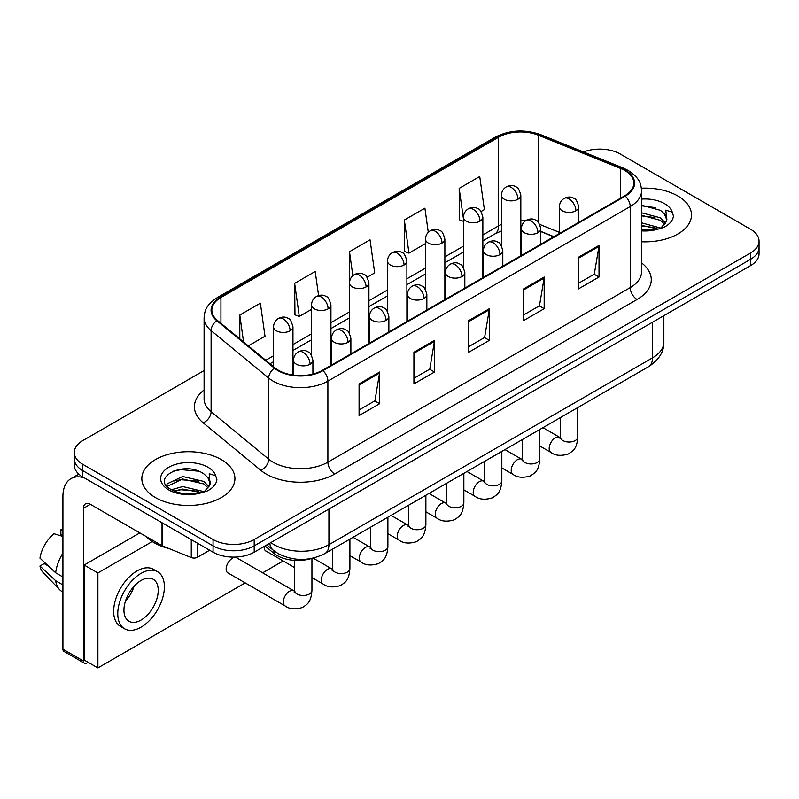 <?xml version="1.0" encoding="UTF-8"?>
<svg xmlns="http://www.w3.org/2000/svg" width="799" height="799" viewBox="0 0 799 799"><rect width="100%" height="100%" fill="white"/><g stroke="black" fill="none" stroke-linecap="round" stroke-linejoin="round"><path stroke-width="1.2" d="M553.697 236.794L540.783 231.58M311.58 558.461A29.084 16.789 180 0 1 273.917 553.317L264.998 545.967M677.862 195.985A46.532 26.866 0 0 0 641.407 188.194A46.532 26.866 0 0 1 677.862 195.985A46.532 26.866 0 0 1 691.495 214.981A46.532 26.866 0 0 0 677.862 195.985M221.283 459.585A46.532 26.866 0 0 0 170.577 453.762A46.532 26.866 0 0 0 141.842 478.581A46.532 26.866 0 0 0 155.475 497.587A46.532 26.866 0 0 0 206.192 503.41A46.532 26.866 0 0 0 234.916 478.581A46.532 26.866 0 0 0 221.283 459.585A46.532 26.866 0 0 0 170.577 453.762A46.532 26.866 0 0 0 141.842 478.581A46.532 26.866 0 0 0 155.475 497.587A46.532 26.866 0 0 0 206.192 503.41A46.532 26.866 0 0 0 234.916 478.581A46.532 26.866 0 0 0 221.283 459.585M624.728 170.457A31.021 17.908 180 0 1 633.817 183.121A31.021 17.908 180 0 1 624.728 195.785L322.406 370.337A31.021 17.908 180 0 1 275.056 367.94L217.458 320.449A31.021 17.908 180 0 1 211.845 310.182A31.021 17.908 180 0 1 220.933 297.508L498.606 137.198A31.021 17.908 180 0 1 538.336 135.191L620.593 168.449A31.021 17.908 180 0 1 624.728 170.457M625.277 170.137A31.8 18.357 0 0 0 621.033 168.08L538.776 134.831A31.8 18.357 0 0 0 498.057 136.889L220.384 297.198A31.8 18.357 0 0 0 216.819 320.709L274.417 368.199A31.8 18.357 0 0 0 322.956 370.646L625.277 196.105A31.8 18.357 0 0 0 625.277 170.137M204.095 370.566L82.806 440.589A29.084 16.789 0 0 0 74.287 452.464L74.287 465.128A29.084 16.789 0 0 0 82.806 477.003L213.063 552.199L213.063 545.867A29.084 16.789 0 0 0 254.192 545.867L750.531 259.315A29.084 16.789 0 0 0 759.05 247.44A29.084 16.789 0 0 1 750.531 259.315L254.192 545.867A29.084 16.789 0 0 1 213.063 545.867L82.806 470.671L213.063 545.867L213.063 539.535A29.084 16.789 0 0 0 254.192 539.535L750.531 252.983A29.084 16.789 0 0 0 759.05 241.108A29.084 16.789 0 0 0 750.531 229.233L620.274 154.027A29.084 16.789 0 0 0 583.5 151.96M74.287 458.796A29.084 16.789 0 0 0 82.806 470.671A29.084 16.789 0 0 1 74.287 458.796M359.081 383.91L359.081 415.57L379.645 403.705L379.645 372.034L359.081 383.91M359.081 409.957L374.921 400.808L379.565 373.083A7.76 4.474 -120 0 0 379.645 372.034M374.781 400.888L379.645 403.705M413.922 352.249L413.922 383.91L434.496 372.034L434.496 340.374L413.922 352.249M413.922 378.297L429.772 369.148L434.406 341.423A7.76 4.474 -120 0 0 434.496 340.374M429.632 369.228L434.496 372.034M578.456 257.258L578.456 288.918L599.02 277.043L599.02 245.383L578.456 257.258M578.456 283.305L594.296 274.157L598.94 246.432A7.76 4.474 -120 0 0 599.02 245.383M594.156 274.237L599.02 277.043M523.615 288.918L523.615 320.579L544.179 308.704L544.179 277.043L523.615 288.918M523.615 314.966L539.455 305.817L544.099 278.092A7.76 4.474 -120 0 0 544.179 277.043M539.315 305.897L544.179 308.704M468.773 320.579L468.773 352.249L489.338 340.374L489.338 308.704L468.773 320.579M468.773 346.626L484.613 337.488L489.258 309.762A7.76 4.474 -120 0 0 489.338 308.704M484.474 337.568L489.338 340.374M641.577 241.777A46.532 26.866 0 0 0 691.495 214.981A46.532 26.866 0 0 1 641.577 241.777M74.287 452.464A29.084 16.789 0 0 0 82.806 464.339L213.063 539.535M248.309 345.887L265.008 336.249L260.364 303.171L239.8 315.046L239.8 338.866M428.284 232.309L424.898 208.179L404.334 220.045L404.664 251.525M481.028 211.535L484.384 209.598L479.74 176.509L459.175 188.384L459.505 219.855M318.591 295.58L315.206 271.5L294.641 283.375L294.971 314.846M367.091 277.313L374.691 272.918L370.047 239.84L349.483 251.715L349.523 283.355M349.483 251.715L352.848 275.675M404.334 220.045L408.968 253.133L425.487 243.605M408.968 253.133L404.334 251.395M463.46 221.333L459.175 219.735M459.175 188.384L463.46 218.956M294.641 283.375L299.285 316.464L311.55 309.383M299.285 316.464L294.641 314.726M239.8 315.046L243.575 341.992M213.063 552.199A29.084 16.789 0 0 0 254.192 552.199L750.531 265.648A29.084 16.789 0 0 0 759.05 253.772L759.05 241.108M641.577 230.132L657.467 229.273L663.619 227.485C669.542 224.439 672.818 220.654 673.467 216.1L672.259 212.174L665.777 210.137L666.875 219.735A21.913 12.654 0 0 0 664.398 213.892L660.473 210.317L641.577 205.203M666.546 221.233L661.192 227.695M641.577 222.831L660.683 228.065M641.577 225.348L658.246 229.103M641.577 212.784L660.453 217.847L665.547 223.151M641.577 215.291L660.453 220.364L664.698 224.349M664.398 213.892L666.855 220.035M641.577 205.812L655.25 207.6M641.577 215.86L655.03 217.598M641.577 225.917L655.03 227.645M145.877 536.369A48.479 27.985 0 0 0 154.107 542.701A48.479 27.985 0 0 0 168.998 548.563M209.977 484.843L210.297 483.335A21.913 12.654 0 0 0 207.82 477.492L203.895 473.917C183.7 459.625 150.032 478.271 170.816 489.358C179.296 493.952 189.323 495.13 200.889 492.873L207.041 491.085C212.963 488.049 216.249 484.254 216.899 479.71L215.69 475.775L209.208 473.737L209.967 484.833L204.624 491.295M171.465 489.737L182.711 486.551L204.105 491.665M198.452 491.245L180.983 489.747L174.042 491.005L182.711 489.068L201.678 492.703M166.552 485.672L167.211 483.775L182.711 476.504L203.875 481.447L208.968 486.751M167.151 486.391L182.711 479.01L203.875 483.964L208.13 487.949M207.82 477.492L210.287 483.635M172.394 471.38L180.983 469.642L198.671 471.2M174.012 480.958L180.983 479.7L198.452 481.198M197.463 543.2L197.463 557.253L209.638 550.221M84.255 477.842A38.781 22.392 -120 0 0 70.961 478.641A38.781 22.392 -120 0 0 62.921 496.399L62.921 649.178L83.495 661.053L83.495 508.274A9.698 5.593 60 0 1 85.503 503.829A9.698 5.593 60 0 1 90.347 504.309L162.027 545.697L162.027 522.746M83.495 661.053A4.844 2.796 120 0 0 84.494 663.27L63.93 651.395A4.844 2.796 -60 0 1 62.921 649.178M84.494 663.27A4.844 2.796 120 0 0 86.921 663.03L88.15 662.321M197.463 557.253A4.844 2.796 180 0 1 191.261 557.562L162.676 546.007A4.844 2.796 180 0 1 162.027 545.697M232.389 558.301A8.729 5.034 120 0 0 232.329 558.341A8.729 5.034 120 0 0 226.626 566.032A8.729 5.034 120 0 0 227.965 573.023A8.729 5.034 120 0 0 228.544 573.273M152.239 541.562L97.887 572.943L97.887 667.934L245.193 582.89M262.641 572.813L283.176 560.968M264.159 546.446A8.729 5.034 120 0 0 265.937 551.09A8.729 5.034 120 0 0 266.526 551.35M139.845 532.893L84.175 565.033L84.175 660.024L97.887 667.934M97.887 572.943L84.175 565.033M141.083 620.044A24.24 13.992 120 0 0 156.914 598.691A24.24 13.992 120 0 0 153.198 579.265A24.24 13.992 120 0 0 141.083 580.464A24.24 13.992 120 0 0 125.243 601.827A24.24 13.992 120 0 0 128.959 621.242A24.24 13.992 120 0 0 141.083 620.044M125.413 601.257A24.24 13.992 120 0 0 134.112 586.186M62.921 530.416L60.874 529.787L60.874 534.661L62.921 535.849M157.563 571.704L153.448 569.337A32.959 19.036 120 0 0 136.969 570.965A32.959 19.036 120 0 0 115.436 600.009A32.959 19.036 120 0 0 120.479 626.426L124.594 628.803A32.959 19.036 120 0 0 141.083 627.165A32.959 19.036 120 0 0 162.616 598.121A32.959 19.036 120 0 0 157.563 571.704A32.959 19.036 120 0 0 141.083 573.342A32.959 19.036 120 0 0 119.54 602.386A32.959 19.036 120 0 0 124.594 628.803M62.921 553.078A31.99 18.467 120 0 0 55.65 572.793L39.95 558.111A25.208 14.552 120 0 1 54.012 533.752L62.921 536.449M62.921 576.998L55.65 572.793M48.439 566.062L44.165 563.595L39.95 566.022L55.65 580.713L62.921 584.918M55.65 580.713A31.99 18.467 120 0 0 59.595 589.642A31.99 18.467 120 0 0 62.012 591.55L62.921 592.079M62.921 529.218A25.208 14.552 120 0 0 60.874 529.787M39.95 566.022A25.208 14.552 120 0 0 42.926 572.294L59.595 589.642M273.917 550.741L273.917 553.317M641.577 262.901A48.479 27.985 180 0 1 637.073 299.485L334.741 474.037A9.698 5.593 60 0 1 327.89 462.162L630.221 287.61A38.781 22.392 0 0 0 641.577 271.78L641.577 190.721A38.781 22.392 180 0 1 630.221 206.551A9.698 5.593 -120 0 0 625.277 196.105M334.741 474.037A48.479 27.985 180 0 1 266.187 474.037A48.479 27.985 180 0 1 260.764 470.291L203.166 422.801A48.479 27.985 180 0 1 204.095 389.962M273.048 462.162A38.781 22.392 0 0 0 327.89 462.162L327.89 381.103A38.781 22.392 180 0 1 268.704 378.107L211.106 330.616A38.781 22.392 180 0 1 204.095 317.772L204.095 398.841A38.781 22.392 0 0 0 211.106 411.675L268.704 459.165A38.781 22.392 0 0 0 273.048 462.162M641.577 190.721C640.948 184.06 640.329 178.517 628.214 170.447L623.11 167.98A9.698 4.544 112 0 0 621.033 168.08M623.11 167.98L540.853 134.721C524.793 129.038 509.552 129.867 495.13 137.198A9.698 5.593 60 0 1 498.057 136.889M220.384 297.198A9.698 5.593 -120 0 0 217.458 297.508C205.703 305.218 204.634 311.021 204.095 317.772M216.819 320.709A9.698 6.482 129.5 0 0 211.106 330.616L211.106 411.675A9.698 6.482 -50.5 0 1 203.166 422.801M540.853 134.721A9.698 4.544 112 0 0 538.776 134.831M274.417 368.199A9.698 6.482 129.5 0 0 268.704 378.107L268.704 459.165A9.698 6.482 -50.5 0 1 260.764 470.291M322.956 370.646A9.698 5.593 60 0 1 327.89 381.103L630.221 206.551L630.221 287.61A9.698 5.593 60 0 0 637.073 299.485M254.192 539.535L254.192 552.199M750.531 252.983L750.531 265.648M82.806 464.339L82.806 477.003M220.933 297.508L220.933 323.315M620.593 168.449L620.593 198.182M538.336 135.191L538.336 222.272M559.37 232.359L539.794 224.439M525.432 220.844A31.021 17.908 0 0 0 520.828 220.614M501.442 224.409A31.021 17.908 0 0 0 498.606 225.857L482.856 234.956M498.606 137.198L498.606 225.857A17.448 10.077 60 0 1 494.99 233.847L482.856 240.859M463.46 246.152L444.873 256.878M425.487 268.074L406.891 278.811M387.505 290.007L368.918 300.734M349.523 311.93L330.936 322.666M311.55 333.862L292.953 344.589M273.568 355.785L265.767 360.289M553.907 236.674L541.802 231.78A17.448 8.17 -68 0 1 540.783 231.171M468.773 321.588L489.258 309.762M523.615 289.917L544.099 278.092M578.456 258.257L598.94 246.432M413.922 353.248L434.406 341.423M359.081 384.908L379.565 373.083M270.861 542.581A38.781 22.392 0 0 0 274.077 544.688A38.781 22.392 0 0 0 328.918 544.688L652.493 357.872A38.781 22.392 0 0 0 663.859 342.032C664.139 351.66 659.015 359.89 648.478 366.741L324.903 553.557A19.386 11.196 60 0 0 328.918 544.688L328.918 509.063M652.493 322.247L652.493 357.872A19.386 11.196 60 0 1 648.478 366.741M269.802 543.19A19.386 12.974 129.5 0 0 273.278 550.231L266.826 544.908M575.919 210.746A9.698 5.593 0 0 0 578.766 206.791C577.228 201.188 575.689 198.432 574.161 198.542C571.355 196.564 568.039 196.514 564.224 198.392A9.698 5.593 60 0 1 569.068 198.871A9.698 5.593 -120 0 1 575.919 210.746A9.698 5.593 0 0 1 562.206 210.746A9.698 5.593 0 0 1 559.37 206.791C559.52 203.116 561.138 200.319 564.224 198.392M539.814 446.002L550.99 452.464A8.729 5.034 -60 0 1 549.652 445.472A8.729 5.034 -60 0 1 555.355 437.782A8.729 5.034 -60 0 1 555.744 437.572A8.729 5.034 -60 0 1 559.719 437.353L542.95 427.665M560.838 438.232L560.059 438.871L560.339 436.993A8.729 5.034 -0 0 0 562.896 440.549A8.729 5.034 -0 0 0 574.841 440.768A8.729 5.034 -0 0 0 577.797 436.993C576.798 449.298 573.253 450.606 568.379 453.972C561.088 456.189 555.295 455.68 550.99 452.464M517.992 199.231A9.698 5.593 0 0 0 520.828 195.276C519.3 189.663 517.762 186.916 516.234 187.026C513.427 185.048 510.112 184.998 506.286 186.876A9.698 5.593 60 0 1 511.14 187.356A9.698 5.593 -120 0 1 517.992 199.231A9.698 5.593 0 0 1 504.279 199.231A9.698 5.593 0 0 1 501.442 195.276C501.592 191.6 503.2 188.794 506.286 186.876M537.947 232.679A9.698 5.593 0 0 0 540.783 228.714C539.245 223.111 537.707 220.364 536.179 220.464C533.372 218.487 530.057 218.437 526.241 220.324A9.698 5.593 60 0 1 531.085 220.804A9.698 5.593 -120 0 1 537.947 232.679A9.698 5.593 0 0 1 524.234 232.679A9.698 5.593 0 0 1 521.387 228.714C521.537 225.038 523.155 222.242 526.241 220.324M501.832 467.934L513.018 474.386A8.729 5.034 -60 0 1 511.68 467.395A8.729 5.034 -60 0 1 517.372 459.705A8.729 5.034 -60 0 1 517.762 459.495A8.729 5.034 -60 0 1 521.737 459.275L504.978 449.597M522.866 460.154L522.077 460.803L522.366 458.916A8.729 5.034 -0 0 0 524.913 462.481A8.729 5.034 -0 0 0 536.858 462.691A8.729 5.034 -0 0 0 539.814 458.916C538.826 471.22 535.27 472.539 530.396 475.894C523.105 478.112 517.313 477.612 513.018 474.386M499.964 254.601A9.698 5.593 0 0 0 502.801 250.646C501.263 245.033 499.735 242.287 498.206 242.397C495.39 240.419 492.084 240.369 488.259 242.247A9.698 5.593 60 0 1 493.103 242.726A9.698 5.593 -120 0 1 499.964 254.601A9.698 5.593 0 0 1 486.251 254.601A9.698 5.593 0 0 1 483.415 250.646C483.555 246.971 485.173 244.174 488.259 242.247M463.849 489.857L475.035 496.319A8.729 5.034 -60 0 1 473.697 489.328A8.729 5.034 -60 0 1 479.4 481.637A8.729 5.034 -60 0 1 479.78 481.427A8.729 5.034 -60 0 1 483.755 481.198L466.996 471.52M484.883 482.087L484.104 482.726L484.384 480.838A8.729 5.034 -0 0 0 486.941 484.404A8.729 5.034 -0 0 0 498.876 484.623A8.729 5.034 -0 0 0 501.832 480.838C500.843 493.143 497.298 494.461 492.424 497.817C485.123 500.034 479.33 499.535 475.035 496.319M461.982 276.524A9.698 5.593 0 0 0 464.828 272.569C463.29 266.966 461.752 264.219 460.224 264.319C457.418 262.342 454.102 262.292 450.276 264.179A9.698 5.593 60 0 1 455.13 264.659A9.698 5.593 -120 0 1 461.982 276.524A9.698 5.593 0 0 1 448.269 276.524A9.698 5.593 0 0 1 445.433 272.569C445.582 268.893 447.19 266.097 450.276 264.179M425.877 511.789L437.053 518.241A8.729 5.034 -60 0 1 435.715 511.25A8.729 5.034 -60 0 1 441.418 503.56A8.729 5.034 -60 0 1 441.807 503.35A8.729 5.034 -60 0 1 445.782 503.13L429.013 493.452M446.901 504.009L446.122 504.658L446.401 502.771A8.729 5.034 -0 0 0 448.958 506.336A8.729 5.034 -0 0 0 460.903 506.546A8.729 5.034 -0 0 0 463.849 502.771C462.861 515.075 459.315 516.394 454.441 519.75C447.15 521.967 441.358 521.467 437.053 518.241M424.009 298.456A9.698 5.593 0 0 0 426.846 294.501C425.308 288.888 423.77 286.142 422.242 286.252C419.435 284.274 416.119 284.224 412.304 286.102A9.698 5.593 60 0 1 417.148 286.581A9.698 5.593 -120 0 1 424.009 298.456A9.698 5.593 0 0 1 410.296 298.456A9.698 5.593 0 0 1 407.45 294.501C407.6 290.826 409.218 288.02 412.304 286.102M387.895 533.712L399.071 540.174A8.729 5.034 -60 0 1 397.742 533.183A8.729 5.034 -60 0 1 403.435 525.492A8.729 5.034 -60 0 1 403.825 525.283A8.729 5.034 -60 0 1 407.8 525.053L391.041 515.375M408.928 525.932L408.139 526.581L408.419 524.693A8.729 5.034 -0 0 0 410.976 528.259A8.729 5.034 -0 0 0 422.921 528.479A8.729 5.034 -0 0 0 425.877 524.693C424.878 536.998 421.333 538.316 416.459 541.672C409.168 543.889 403.375 543.39 399.071 540.174M480.009 221.153A9.698 5.593 0 0 0 482.856 217.198C481.318 211.595 479.78 208.839 478.251 208.948C475.445 206.971 472.129 206.921 468.314 208.799A9.698 5.593 60 0 1 473.158 209.278A9.698 5.593 -120 0 1 480.009 221.153A9.698 5.593 0 0 1 466.306 221.153A9.698 5.593 0 0 1 463.46 217.198C463.61 213.523 465.228 210.726 468.314 208.799M442.037 243.086A9.698 5.593 0 0 0 444.873 239.131C443.335 233.518 441.807 230.771 440.269 230.881C437.462 228.904 434.147 228.854 430.331 230.731A9.698 5.593 60 0 1 435.175 231.211A9.698 5.593 -120 0 1 442.037 243.086A9.698 5.593 0 0 1 428.324 243.086A9.698 5.593 0 0 1 425.487 239.131C425.627 235.455 427.245 232.649 430.331 230.731M404.054 265.008A9.698 5.593 0 0 0 406.891 261.053C405.363 255.45 403.825 252.694 402.297 252.804C399.49 250.826 396.174 250.776 392.349 252.654A9.698 5.593 60 0 1 397.203 253.133A9.698 5.593 -120 0 1 404.054 265.008A9.698 5.593 0 0 1 390.341 265.008A9.698 5.593 0 0 1 387.505 261.053C387.655 257.378 389.263 254.581 392.349 252.654M672.259 212.174A27.735 16.01 0 0 0 664.568 203.665A27.735 16.01 0 0 0 641.577 199.091M641.577 230.871A27.735 16.01 0 0 0 657.467 229.273M215.69 475.775A27.735 16.01 0 0 0 207.99 467.265A27.735 16.01 0 0 0 168.769 467.265A27.735 16.01 0 0 0 168.769 489.907A27.735 16.01 0 0 0 200.889 492.873M83.495 508.274L90.347 504.309M162.676 523.115L162.676 546.007M191.261 557.562L191.261 539.615M386.027 320.379A9.698 5.593 0 0 0 388.863 316.424C387.325 310.821 385.797 308.074 384.259 308.174C381.453 306.197 378.147 306.147 374.322 308.024A9.698 5.593 60 0 1 379.165 308.514A9.698 5.593 -120 0 1 386.027 320.379A9.698 5.593 0 0 1 372.314 320.379A9.698 5.593 0 0 1 369.478 316.424C369.617 312.749 371.235 309.952 374.322 308.024M349.912 555.645L361.098 562.096A8.729 5.034 -60 0 1 359.76 555.105A8.729 5.034 -60 0 1 365.463 547.415A8.729 5.034 -60 0 1 365.842 547.205A8.729 5.034 -60 0 1 369.817 546.985L353.058 537.308M370.946 547.864L370.167 548.514L370.446 546.626A8.729 5.034 -0 0 0 373.003 550.191A8.729 5.034 -0 0 0 384.938 550.401A8.729 5.034 -0 0 0 387.895 546.626C386.906 558.93 383.36 560.249 378.486 563.605C371.185 565.822 365.393 565.322 361.098 562.096M348.044 342.312A9.698 5.593 0 0 0 350.881 338.357C349.353 332.744 347.815 329.997 346.287 330.107C343.48 328.129 340.164 328.079 336.339 329.957A9.698 5.593 60 0 1 341.193 330.436A9.698 5.593 -120 0 1 348.044 342.312A9.698 5.593 0 0 1 334.332 342.312A9.698 5.593 0 0 1 331.495 338.357C331.645 334.681 333.253 331.875 336.339 329.957M311.94 577.567L323.116 584.029A8.729 5.034 -60 0 1 321.777 577.028A8.729 5.034 -60 0 1 327.48 569.347A8.729 5.034 -60 0 1 327.87 569.138A8.729 5.034 -60 0 1 331.845 568.908L313.148 558.121M332.963 569.787L332.184 570.436L332.464 568.548A8.729 5.034 -0 0 0 335.021 572.114A8.729 5.034 -0 0 0 346.956 572.334A8.729 5.034 -0 0 0 349.912 568.548C348.923 580.853 345.378 582.171 340.504 585.527C333.213 587.744 327.41 587.245 323.116 584.029M310.062 364.234A9.698 5.593 0 0 0 312.908 360.279C311.37 354.676 309.832 351.92 308.304 352.029C305.498 350.052 302.182 350.002 298.367 351.88A9.698 5.593 60 0 1 303.211 352.359A9.698 5.593 -120 0 1 310.062 364.234A9.698 5.593 0 0 1 296.359 364.234A9.698 5.593 0 0 1 293.513 360.279C293.662 356.604 295.28 353.807 298.367 351.88M227.455 572.643L285.133 605.952A8.729 5.034 -60 0 1 283.795 598.96A8.729 5.034 -60 0 1 289.498 591.27A8.729 5.034 -60 0 1 289.887 591.06A8.729 5.034 -60 0 1 293.862 590.841L235.405 557.093M294.981 591.719L294.202 592.359L294.481 590.481A8.729 5.034 -0 0 0 297.038 594.037A8.729 5.034 -0 0 0 308.983 594.256A8.729 5.034 -0 0 0 311.94 590.481C310.941 602.786 307.395 604.094 302.521 607.46C295.231 609.677 289.438 609.178 285.133 605.952M366.072 286.941A9.698 5.593 0 0 0 368.918 282.976C367.38 277.373 365.842 274.626 364.314 274.726C361.508 272.749 358.192 272.709 354.376 274.586A9.698 5.593 60 0 1 359.22 275.066A9.698 5.593 -120 0 1 366.072 286.941A9.698 5.593 0 0 1 352.369 286.941A9.698 5.593 0 0 1 349.523 282.976C349.672 279.3 351.29 276.504 354.376 274.586M328.099 308.863A9.698 5.593 0 0 0 330.936 304.908C329.398 299.305 327.87 296.549 326.332 296.659C323.525 294.681 320.209 294.631 316.394 296.509A9.698 5.593 60 0 1 321.238 296.988A9.698 5.593 -120 0 1 328.099 308.863A9.698 5.593 0 0 1 314.387 308.863A9.698 5.593 0 0 1 311.55 304.908C311.69 301.233 313.308 298.436 316.394 296.509M290.117 330.796A9.698 5.593 0 0 0 292.953 326.831C291.415 321.228 289.887 318.481 288.359 318.581C285.543 316.604 282.237 316.564 278.412 318.441A9.698 5.593 60 0 1 283.265 318.921A9.698 5.593 -120 0 1 290.117 330.796A9.698 5.593 0 0 1 276.404 330.796A9.698 5.593 0 0 1 273.568 326.831C273.707 323.156 275.325 320.359 278.412 318.441M495.13 137.198L217.458 297.508M541.802 231.78L540.783 231.38M521.417 227.995L520.828 227.995M501.442 230.971L494.99 233.847M463.46 252.055L444.873 262.781M425.487 273.977L406.891 284.714M387.505 295.91L368.918 306.636M349.523 317.832L330.936 328.569M311.55 339.765L292.953 350.491M273.568 361.687L269.982 363.755M324.903 553.557C309.303 561.397 293.692 561.397 278.092 553.557L273.278 550.231M663.859 342.032L663.859 315.685M560.319 437.662L559.719 437.353M577.797 407.56L577.797 436.993M578.766 222.332L578.766 206.791M560.339 417.627L560.339 436.993M559.37 233.518L559.37 206.791M520.828 255.77L520.828 195.276M501.442 245.692L501.442 195.276M522.336 459.585L521.737 459.275M539.814 429.482L539.814 458.916M540.783 244.254L540.783 228.714M522.366 439.56L522.366 458.916M521.387 255.45L521.387 228.714M484.354 481.517L483.755 481.198M501.832 451.415L501.832 480.838M502.801 266.177L502.801 250.646M484.384 461.482L484.384 480.838M483.415 277.373L483.415 250.646M446.381 503.44L445.782 503.13M463.849 473.338L463.849 502.771M464.828 288.109L464.828 272.569M446.401 483.415L446.401 502.771M445.433 299.305L445.433 272.569M408.399 525.372L407.8 525.053M425.877 495.26L425.877 524.693M426.846 310.032L426.846 294.501M408.419 505.338L408.419 524.693M407.45 321.228L407.45 294.501M482.856 277.702L482.856 217.198M463.46 267.615L463.46 217.198M444.873 299.625L444.873 239.131M425.487 289.548L425.487 239.131M406.891 321.558L406.891 261.053M387.505 311.47L387.505 261.053M70.961 478.641L78.801 474.117M370.416 547.295L369.817 546.985M387.895 517.193L387.895 546.626M388.863 331.965L388.863 316.424M370.446 527.27L370.446 546.626M369.478 343.161L369.478 316.424M332.434 569.228L331.845 568.908M349.912 539.115L349.912 568.548M350.881 353.887L350.881 338.357M294.481 567.49L265.428 550.721M332.464 549.193L332.464 568.548M331.495 365.083L331.495 338.357M294.461 591.15L293.862 590.841M311.94 558.381L311.94 590.481M312.908 374.072L312.908 360.279M294.481 560.379L294.481 590.481M293.513 375.121L293.513 360.279M368.918 343.48L368.918 282.976M349.523 333.403L349.523 282.976M330.936 365.413L330.936 304.908M311.55 355.325L311.55 304.908M292.953 375.051L292.953 326.831M273.568 366.711L273.568 326.831"/></g></svg>
